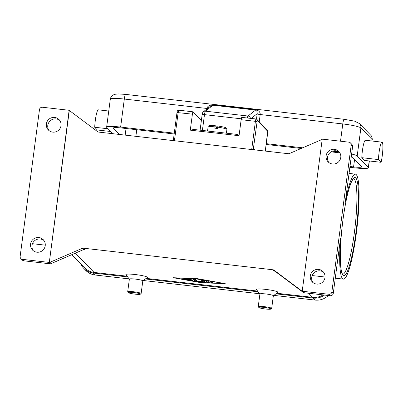 <?xml version="1.0" encoding="UTF-8"?>
<svg xmlns="http://www.w3.org/2000/svg" width="403" height="403" viewBox="0 0 403 403"><rect width="100%" height="100%" fill="white"/><g stroke="black" fill="none" stroke-linecap="round" stroke-linejoin="round"><path stroke-width="0.6" d="M83.376 249.679A2.71 2.665 135.9 0 1 84.751 249.472L83.517 248.198A2.71 2.665 -44.1 0 0 82.136 248.404L83.376 249.679L51.186 263.567L49.947 262.293A2.71 2.665 135.9 0 1 49.297 262.484L69.12 110.387A2.71 2.665 135.9 0 0 68.414 110.205L42.486 107.253A2.71 2.665 135.9 0 0 39.474 109.616L20.15 256.389A2.71 2.665 135.9 0 0 20.865 258.58L22.281 260.036A2.71 2.665 -44.1 0 0 23.878 260.822L22.462 259.361A2.71 2.665 135.9 0 1 20.865 258.58M49.116 262.298A2.71 2.665 135.9 0 1 48.39 262.318L49.806 263.774A2.71 2.665 -44.1 0 0 51.186 263.567M49.806 263.774L23.878 260.822M43.902 240.46A7.456 7.319 -44.1 0 0 33.298 250.737M30.568 244.032A7.456 7.319 135.9 0 1 43.247 239.679A7.456 7.319 135.9 0 1 40.179 251.85A7.456 7.319 135.9 0 1 30.568 244.032M129.403 279.203L125.917 274.73A10.841 1.274 7.5 0 1 135.196 274.524A10.841 1.274 7.5 0 1 147.266 277.541L142.743 280.956M259.905 294.024L256.464 289.601A10.841 1.274 7.5 0 1 265.743 289.399A10.841 1.274 7.5 0 1 277.813 292.412L273.345 295.792M71.82 254.661L84.494 267.743A16.261 15.974 -44.1 0 0 94.065 272.433L127.061 276.196M146.163 278.372L257.608 291.067M276.71 293.243L312.532 297.323A16.261 15.974 -44.1 0 0 323.055 294.905M83.517 248.198L272.891 269.768L274.131 271.048A2.71 2.665 135.9 0 1 275.415 271.557L303.051 292.261A2.71 2.665 -44.1 0 0 304.336 292.769L330.264 295.726A2.71 2.665 -44.1 0 0 333.276 293.359L340.525 238.299A52.828 7.702 96.5 0 0 342.54 278.639A52.828 7.702 96.5 0 0 343.406 279.113A52.828 7.702 96.5 0 0 356.67 230.622A52.828 7.702 96.5 0 0 356.232 174.615A52.828 7.702 96.5 0 0 355.365 174.141A52.828 7.702 96.5 0 0 345.351 201.646L352.6 146.586A2.71 2.665 -44.1 0 0 351.884 144.4L350.469 142.939A2.71 2.665 135.9 0 1 351.189 145.13L331.865 291.903A2.71 2.665 135.9 0 1 328.848 294.266L330.264 295.726M197.243 278.634L225.212 283.641L201.223 282.735L173.26 277.727L197.243 278.634M128.31 292.623L127.731 291.878A6.775 0.796 7.5 0 1 127.696 291.777L129.368 279.103A6.775 0.796 7.5 0 1 135.201 279.072A6.775 0.796 7.5 0 1 142.803 280.871L141.136 293.545A6.775 0.796 7.5 0 1 141.075 293.636L140.32 294.205A6.1 0.715 7.5 0 1 135.121 294.15A6.1 0.715 7.5 0 1 128.31 292.623A6.1 0.715 7.5 0 1 133.534 292.507A6.1 0.715 7.5 0 1 140.32 294.205M127.696 291.777A6.775 0.796 7.5 0 1 133.534 291.752A6.775 0.796 7.5 0 1 141.136 293.545M270.866 309.076L271.622 308.507A6.775 0.796 -172.5 0 0 271.682 308.421L273.35 295.742A6.775 0.796 -172.5 0 0 265.748 293.948A6.775 0.796 -172.5 0 0 259.915 293.973L258.242 306.648A6.775 0.796 -172.5 0 0 258.278 306.748L258.862 307.494A6.1 0.715 -172.5 0 0 265.668 309.02A6.1 0.715 -172.5 0 0 270.866 309.076A6.1 0.715 -172.5 0 0 264.081 307.383A6.1 0.715 -172.5 0 0 258.862 307.494M271.682 308.421A6.775 0.796 -172.5 0 0 264.081 306.623A6.775 0.796 -172.5 0 0 258.242 306.648M304.336 292.769L302.92 291.314A2.71 2.665 135.9 0 1 302.22 291.132L302.396 291.314A2.71 2.665 135.9 0 1 301.812 290.986L274.176 270.282A2.71 2.665 -44.1 0 0 272.891 269.768M59.709 120.376A7.456 7.319 -44.1 0 0 49.106 130.648M69.12 110.387L69.296 110.568A2.71 2.665 135.9 0 1 69.88 110.901L97.511 131.605A2.71 2.665 -44.1 0 0 98.8 132.113L288.175 153.689A2.71 2.665 -44.1 0 0 289.555 153.483L321.745 139.589A2.71 2.665 135.9 0 1 322.188 139.443M46.375 123.948A7.456 7.319 135.9 0 1 59.055 119.595A7.456 7.319 135.9 0 1 55.992 131.761A7.456 7.319 135.9 0 1 46.375 123.948M49.297 262.484L69.296 110.568M49.947 262.293L82.136 248.404M48.39 262.318L22.462 259.361M302.92 291.314L328.848 294.266M350.469 142.939A2.71 2.665 135.9 0 0 348.872 142.158L322.944 139.201A2.71 2.665 135.9 0 0 322.219 139.221L302.22 291.132M324.964 277.571A7.456 7.319 135.9 0 1 312.285 281.924A7.456 7.319 135.9 0 1 315.348 269.758A7.456 7.319 135.9 0 1 324.964 277.571M340.772 157.487A7.456 7.319 135.9 0 1 328.092 161.84A7.456 7.319 135.9 0 1 331.155 149.669A7.456 7.319 135.9 0 1 340.772 157.487M339.452 152.243A7.456 7.319 -44.1 0 0 328.853 162.515M323.644 272.327A7.456 7.319 -44.1 0 0 313.04 282.604M223.212 283.415L197.399 278.79L175.255 277.954L201.067 282.579L223.227 283.289M191.324 278.941L193.168 280.856L191.773 280.78L184.695 279.43L190.931 280.372L190.372 279.798L184.236 278.957L190.11 279.526L189.556 278.952L183.778 278.483L191.324 278.941M213.016 282.8L211.021 282.574L209.817 281.324L211.827 281.571L213.016 282.8M207.525 280.8L209.338 282.679L207.328 282.432L205.601 280.654L196.699 278.972L207.525 280.8M197.052 281.183L199.5 280.956L203.047 281.868L201.626 280.392L203.631 280.639L205.459 282.533L199.948 281.425L197.349 281.662L195.46 281.38L193.007 278.836L195.012 279.083L197.052 281.183M203.047 281.868L203.117 281.334L202.17 280.357M193.551 278.8L195.531 280.846L196.996 281.123M203.072 281.672L204.986 282.035M199.948 281.425L199.994 281.087M206.009 280.463L207.399 281.904L208.86 282.181M205.601 280.654L205.636 280.397M210.361 281.289L211.091 282.04L212.552 282.322M190.967 280.09L192.694 280.352M189.858 278.659L190.11 279.526M190.151 279.229L191.002 279.838L190.931 280.372M190.372 279.798L190.443 279.264M189.556 278.952L189.596 278.649M273.884 295.384L315.055 300.074A16.261 15.974 -44.1 0 0 328.309 295.5M80.676 263.799A16.261 15.974 -44.1 0 0 83.738 268.333L85.683 270.337A16.261 15.974 -44.1 0 0 95.254 275.032L129.161 278.896M143.337 280.508L259.708 293.767M275.934 293.832L313.111 298.064A16.261 15.974 -44.1 0 0 324.496 295.067M83.738 268.333A16.261 15.974 -44.1 0 0 93.31 273.027L127.635 276.937M145.387 278.957L258.182 291.807M253.819 149.775L253.955 148.757L255.079 149.916M241.86 117.394A2.71 0.393 96.5 0 0 241.815 117.374A2.71 0.393 96.5 0 0 241.155 119.701L239.05 135.71L190.292 130.159L192.402 114.145A2.71 0.393 -83.5 0 1 193.062 111.817A2.71 0.393 -83.5 0 1 193.108 111.843L201.389 120.391M200.069 130.174L200.432 127.66M194.206 130.602L194.347 129.524L192.73 129.57M237.911 135.579L238.022 134.728L235.911 134.259L235.77 135.337M194.347 129.524L235.911 134.259M238.022 134.728L238.969 135.7M217.6 127.157A9.486 1.118 7.5 0 1 226.899 129.509C226.572 127.796 226.98 127.499 217.932 125.993L217.424 128.492A9.486 1.118 -172.5 0 0 216.079 128.325A9.486 1.118 -172.5 0 0 214.759 128.189L215.293 125.706L216.159 126.602L215.932 128.31M207.56 131.03L208.089 127.031C207.555 125.625 209.948 125.182 215.267 125.691L215.293 125.706M216.119 126.92L216.512 126.965L216.33 128.356M216.512 126.965L217.454 128.265M210.613 106.11L212.98 105.218L255.608 110.074L256.983 111.414L257.2 113.696A2.71 0.373 -172.3 0 0 260.207 114.422C260.247 112.805 259.542 111.55 258.096 110.654L255.759 109.823L213.132 104.966L210.416 105.223C208.512 105.732 207.349 106.775 206.925 108.352A5.42 0.791 96.5 0 0 206.91 108.462L206.83 109.067M207.661 108.417A2.71 0.373 7.7 0 1 206.925 108.352M174.262 133.181L120.628 127.076A16.261 1.914 -172.5 0 0 106.629 127.141A16.261 1.914 -172.5 0 0 106.765 127.439L112.84 133.715M110.704 131.504L97.355 129.983L94.71 127.257A12.196 1.778 96.5 0 1 98.292 109.828L108.75 111.021M108.059 128.774L94.71 127.257M349.875 167.305L354.469 167.829A16.261 1.914 -172.5 0 0 368.473 167.764A16.261 1.914 -172.5 0 0 368.337 167.462L357.199 155.971A16.261 1.914 -172.5 0 0 351.623 154.027M339.059 151.956L332.379 151.196M302.688 147.815L266.282 143.664M381.092 162.308L364.443 160.414L361.798 157.684A12.196 1.778 -83.5 0 1 365.38 140.259L382.029 142.153A12.196 1.778 96.5 0 0 378.447 159.578L381.092 162.308A12.196 1.778 96.5 0 0 382.85 148.964A12.196 1.778 96.5 0 0 382.029 142.153M361.798 157.684L378.447 159.578M119.505 134.471L113.424 128.199A9.486 1.118 7.5 0 1 113.344 128.023A9.486 1.118 7.5 0 1 121.515 127.988L174.156 133.982M266.176 144.465L301.202 148.455M331.039 151.855L339.855 152.858M351.356 156.052L361.672 166.701A9.486 1.118 7.5 0 1 361.753 166.877A9.486 1.118 7.5 0 1 353.587 166.918L349.98 166.504M312.532 297.323L308.592 293.258M94.065 272.433L75.361 253.134M275.415 271.557L274.176 270.282M301.812 290.986L303.051 292.261M351.189 145.13L352.6 146.586M333.276 293.359L331.865 291.903M342.938 219.973A49.438 7.209 96.5 0 0 342.978 275.299A49.438 7.209 96.5 0 0 355.834 233.277A49.438 7.209 96.5 0 0 355.794 177.95A49.438 7.209 96.5 0 0 342.938 219.973M353.552 178.71A48.083 7.012 -83.5 0 1 354.287 179.134A48.083 7.012 -83.5 0 1 354.323 232.944A48.083 7.012 -83.5 0 1 342.671 274.252M324.989 277.319L324.662 276.977M203.722 282.392L203.792 281.858M197.349 281.662L197.415 281.148M195.46 281.38L195.531 280.846M207.328 282.432L207.399 281.904M211.021 282.574L211.091 282.04M191.773 280.78L191.843 280.246M185.4 278.795L185.44 278.488M313.111 298.064L315.055 300.074M93.31 273.027L95.254 275.032M176.993 112.553L173.3 140.602L176.993 112.553M192.402 114.145L176.982 112.528C177.708 110.472 176.514 111.137 178.806 110.195A2.71 0.393 -83.5 0 1 178.851 110.215M253.225 149.704L257.27 120.507L267.698 131.267L265.29 151.08L267.693 132.829M267.698 131.267A1.355 1.33 -44.1 0 0 267.34 130.169L256.913 119.409L256.071 118.996A2.71 0.393 96.5 0 1 256.117 119.021A1.355 1.33 135.9 0 1 257.27 120.507M241.815 117.374L256.071 118.996A2.71 0.393 96.5 0 0 255.411 121.323L256.918 121.656M267.698 132.783L267.708 132.809C267.95 132.345 267.824 131.464 267.34 130.169M241.155 119.701L255.411 121.323L251.699 149.533M174.434 140.728L178.146 112.523A2.71 0.393 -83.5 0 1 178.806 110.195L193.062 111.817M208.089 127.031A9.486 1.118 7.5 0 1 214.935 126.854M251.145 118.437L257.2 113.696A8.131 1.184 96.5 0 0 257.174 113.863L256.484 119.112M250.409 118.351A2.71 2.655 -128 0 0 248.011 116.024L255.608 110.074A2.71 0.393 96.5 0 0 255.678 109.984A2.71 0.393 96.5 0 0 255.759 109.823M257.174 113.863A2.71 0.317 -172.5 0 0 258.207 114.21A2.71 0.317 -172.5 0 0 260.192 114.533L342.787 123.943A5.42 0.791 -83.5 0 1 343.487 120.381A5.42 0.791 -83.5 0 1 344.107 119.283L125.64 94.398L118.356 93.924L114.729 94.302L112.613 95.289C110.734 97.44 109.969 98.715 110.316 99.118A16.261 1.914 7.5 0 1 124.32 99.052A5.42 0.791 -83.5 0 1 125.021 95.491A5.42 0.791 -83.5 0 1 125.64 94.398M120.628 127.076L124.32 99.052L206.91 108.462A2.71 0.317 7.5 0 0 207.525 108.523M203.424 111.732A2.71 2.655 52 0 1 205.384 111.168L212.98 105.218A2.71 0.393 96.5 0 0 213.051 105.128A2.71 0.393 96.5 0 0 213.132 104.966M259.235 121.807L260.192 114.533A5.42 0.791 -83.5 0 1 260.207 114.422M241.296 118.82L204.482 114.628A4.065 0.594 -83.5 0 1 205.384 111.168L248.011 116.024A4.065 0.594 96.5 0 0 247.346 118.003M202.17 114.689A2.71 0.317 7.5 0 1 202.145 114.638A2.71 0.317 7.5 0 1 202.699 114.517A2.71 0.317 7.5 0 1 204.482 114.628L202.397 130.441M340.51 141.206L342.787 123.943A16.261 1.914 7.5 0 1 360.892 127.953A5.42 5.325 -44.1 0 0 359.456 123.57L354.544 121.137L344.107 119.283M370.589 135.06A5.42 5.325 135.9 0 1 372.024 139.438A16.261 1.914 7.5 0 1 372.16 139.74C372.669 139.614 371.455 135.217 370.589 135.06L359.456 123.57M357.199 155.971L360.892 127.953L372.024 139.438L371.818 140.99M368.337 167.462L369.193 160.953M113.424 128.199L113.47 127.877M125.162 135.116L126.033 128.502M135.871 136.335L136.743 129.721M353.587 166.918L354.58 159.381M32.452 243.689L45.272 245.15M342.61 274.247L342.283 273.702C342.031 273.289 340.938 271.385 340.439 261.96C340.021 250.354 340.857 236.37 342.953 219.998C345.235 203.213 347.91 190.886 350.968 183.027C353.93 176.826 353.36 179.39 353.582 178.695M349.069 173.421L355.365 174.141M312.194 275.556L325.014 277.017M335.276 278.186L343.406 279.113M192.715 129.534L192.599 130.421M226.415 133.176L226.899 129.509M210.643 106.085L203.465 111.702C202.916 111.817 202.477 112.795 202.145 114.638L200.1 130.179M106.629 127.141L110.316 99.118M368.473 167.764L369.365 160.973M371.994 141.01L372.16 139.74"/></g></svg>
